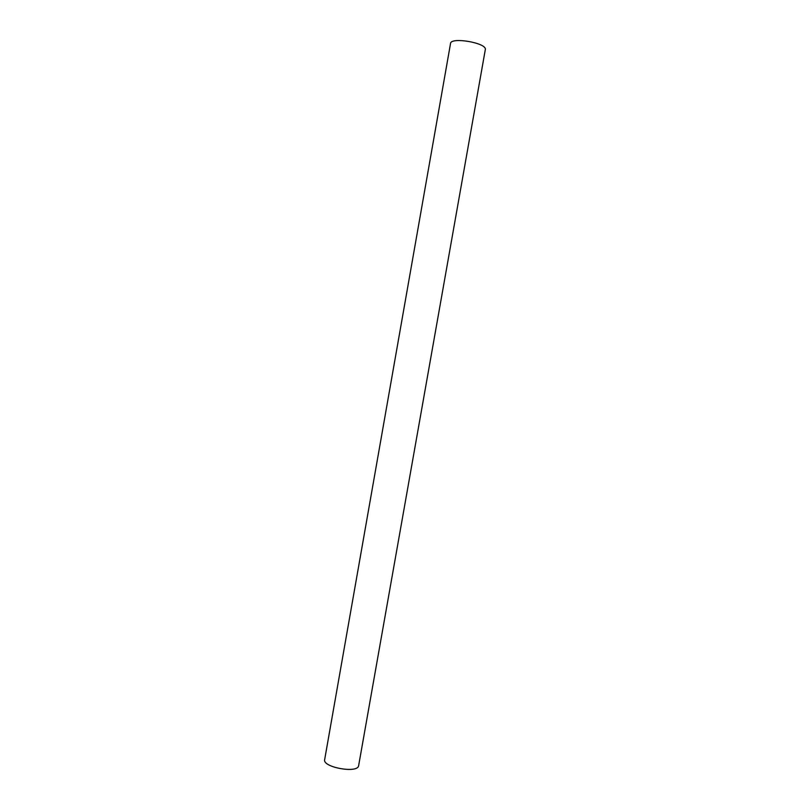 <?xml version="1.0" encoding="UTF-8"?>
<svg xmlns="http://www.w3.org/2000/svg" width="810" height="810" viewBox="0 0 810 810"><rect width="100%" height="100%" fill="white"/><g stroke="black" fill="none" stroke-linecap="round" stroke-linejoin="round"><path stroke-width="1.21" d="M485.311 49.623L358.597 765.885C357.321 773.671 322.329 767.232 324.658 759.648L450.532 43.497C450.694 36.733 486.608 42.839 485.342 49.42L485.261 49.835"/></g></svg>
